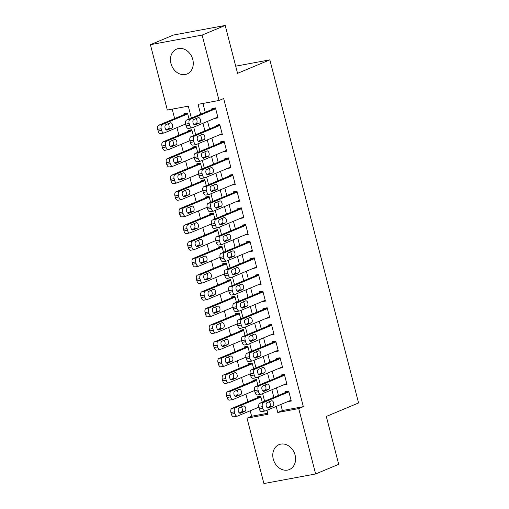 <?xml version="1.0" encoding="UTF-8"?>
<svg xmlns="http://www.w3.org/2000/svg" width="509" height="509" viewBox="0 0 509 509"><rect width="100%" height="100%" fill="white"/><g stroke="black" fill="none" stroke-linecap="round" stroke-linejoin="round"><path stroke-width="0.76" d="M192.777 59.508A13.488 11.007 67.3 0 1 187.07 73.97A13.488 11.007 67.3 0 1 170.973 63.549A13.488 11.007 67.3 0 1 176.674 49.08A13.488 11.007 67.3 0 1 192.777 59.508M295.08 455.084A13.488 11.007 67.3 0 1 289.373 469.546A13.488 11.007 67.3 0 1 273.276 459.124A13.488 11.007 67.3 0 1 278.977 444.662A13.488 11.007 67.3 0 1 295.08 455.084M191.371 118.075L188.292 106.158L167.321 110.039L150.416 44.671L173.474 35.038L225.188 25.45L237.569 73.334L269.853 59.852L358.584 402.963L326.307 416.445L338.689 464.329L315.637 473.962L263.916 483.55L247.011 418.175L267.976 414.288L266.945 410.286M250.205 410.782L251.624 416.247L247.011 418.175M172.201 109.136L174.638 118.572M176.979 127.632L178.945 135.222M181.287 144.289L183.253 151.879M185.594 160.939L187.56 168.536M189.902 177.596L191.868 185.193M194.209 194.253L196.175 201.85M198.516 210.911L200.482 218.507M202.824 227.568L204.79 235.158M207.131 244.218L209.097 251.815M211.439 260.875L213.405 268.472M215.746 277.532L217.712 285.129M220.053 294.189L222.019 301.786M224.361 310.846L226.327 318.437M228.668 327.503L230.634 335.094M232.976 344.154L234.942 351.751M237.283 360.811L239.249 368.408M241.59 377.468L243.556 385.065M245.898 394.125L247.864 401.722M214.518 118.444L218.037 117.897L215.453 107.902L211.96 108.551L212.177 109.384M218.825 135.101L222.344 134.554L219.761 124.559L216.268 125.208L216.484 126.041M223.133 151.758L226.658 151.211L224.068 141.216L220.575 141.865L220.791 142.698M227.44 168.409L230.965 167.862L228.376 157.873L224.883 158.515L225.099 159.349M231.748 185.066L235.273 184.519L232.683 174.523L229.19 175.172L229.406 176.006M236.055 201.723L239.58 201.176L236.99 191.18L233.497 191.829L233.714 192.663M240.363 218.38L243.887 217.833L241.298 207.837L237.805 208.486L238.021 209.32M244.67 235.037L248.195 234.49L245.605 224.494L242.112 225.143L242.329 225.977M248.977 251.694L252.502 251.141L249.913 241.151L246.42 241.8L246.636 242.628M253.285 268.345L256.81 267.798L254.22 257.808L250.727 258.451L250.943 259.285M257.592 285.002L261.117 284.455L258.527 274.459L255.034 275.108L255.251 275.942M261.9 301.659L265.424 301.112L262.835 291.116L259.342 291.765L259.558 292.599M266.207 318.316L269.732 317.769L267.142 307.773L263.649 308.422L263.866 309.256M270.514 334.973L274.039 334.426L271.45 324.43L267.957 325.079L268.173 325.913M274.822 351.624L278.347 351.076L275.757 341.087L272.264 341.73L272.48 342.563M279.129 368.281L282.654 367.733L280.065 357.738L276.572 358.387L276.788 359.22M283.437 384.938L286.961 384.39L284.372 374.395L280.879 375.044L281.095 375.877M262.269 402.199L260.729 396.237L257.236 396.88L257.446 397.714M257.961 385.542L256.421 379.58L252.928 380.229L253.138 381.056M253.654 368.885L252.114 362.923L248.621 363.572L248.831 364.406M249.346 352.228L247.807 346.266L244.314 346.915L244.524 347.749M245.039 335.571L243.499 329.609L240.006 330.258L240.216 331.092M240.732 318.92L239.192 312.952L235.699 313.601L235.909 314.435M236.424 302.263L234.884 296.302L231.391 296.944L231.601 297.778M232.117 285.606L230.577 279.645L227.078 280.294L227.294 281.127M227.809 268.949L226.27 262.988L222.77 263.637L222.987 264.47M223.502 252.292L221.962 246.331L218.463 246.98L218.679 247.813M219.194 235.642L217.655 229.674L214.155 230.322L214.372 231.156M214.887 218.985L213.347 213.023L209.848 213.665L210.064 214.499M210.58 202.327L209.04 196.366L205.541 197.015L205.757 197.842M206.272 185.67L204.733 179.709L201.233 180.358L201.449 181.191M201.965 169.013L200.425 163.052L196.926 163.701L197.142 164.534M197.657 152.356L196.118 146.395L192.618 147.044L192.835 147.877M193.35 135.706L191.81 129.738L188.311 130.387L188.527 131.22M251.624 416.247L267.715 413.27M189.043 119.049L187.503 113.087L184.003 113.73L184.22 114.563M280.809 404.496L282.374 410.547L303.339 406.666L223.648 98.53L219.042 100.458L198.071 104.345L200.622 114.207M202.951 103.442L205.235 112.285M207.577 121.346L209.543 128.936M211.884 138.003L213.85 145.593M216.191 154.653L218.157 162.25M220.499 171.31L222.465 178.907M224.806 187.967L226.772 195.564M229.114 204.624L231.08 212.221M233.427 221.281L235.387 228.872M237.735 237.932L239.694 245.529M242.042 254.589L244.002 262.186M246.35 271.246L248.309 278.843M250.657 287.903L252.617 295.5M254.964 304.56L256.924 312.151M259.272 321.211L261.232 328.808M263.579 337.868L265.539 345.465M267.887 354.525L269.846 362.122M272.194 371.182L274.154 378.779M276.502 387.839L278.461 395.429M287.744 401.595L291.269 401.047L288.686 391.052L285.186 391.701L285.403 392.534M269.853 59.852L235.718 66.176M225.188 25.45L202.13 35.083L219.042 100.458M150.416 44.671L202.13 35.083M303.339 406.666L298.726 408.587L315.637 473.962M276.196 406.417L277.761 412.475L298.726 408.587M202.97 123.267L204.93 130.864M207.278 139.924L209.237 147.521M211.585 156.581L213.545 164.178M215.892 173.238L217.852 180.835M220.2 189.895L222.159 197.486M224.507 206.552L226.467 214.143M228.815 223.203L230.774 230.8M233.122 239.86L235.082 247.457M237.429 256.517L239.395 264.114M241.737 273.174L243.703 280.771M246.044 289.831L248.01 297.421M250.352 306.482L252.318 314.078M254.659 323.139L256.625 330.735M258.966 339.796L260.932 347.392M263.274 356.453L265.24 364.05M267.581 373.11L269.547 380.7M271.889 389.767L273.855 397.357M264.597 401.226L262.638 393.629M260.29 384.569L258.33 376.972M255.982 367.912L254.016 360.315M251.675 351.255L249.709 343.664M247.368 334.604L245.402 327.007M243.06 317.947L241.094 310.35M238.753 301.29L236.787 293.693M234.445 284.633L232.479 277.036M230.138 267.976L228.172 260.385M225.831 251.319L223.865 243.728M221.523 234.668L219.557 227.071M217.216 218.011L215.25 210.414M212.908 201.354L210.942 193.757M208.601 184.697L206.635 177.1M204.294 168.04L202.327 160.45M199.986 151.389L198.02 143.792M195.679 134.732L193.713 127.135M282.374 410.547L277.761 412.475M291.078 400.316L287.77 401.696M286.771 383.659L283.462 385.039M282.463 367.002L279.155 368.382M278.156 350.345L274.847 351.725M273.848 333.688L270.54 335.068M269.541 317.037L266.232 318.418M265.234 300.38L261.925 301.761M260.926 283.723L257.618 285.104M256.619 267.066L253.31 268.447M252.311 250.409L249.003 251.79M248.004 233.752L244.695 235.133M243.696 217.101L240.388 218.482M239.389 200.444L236.081 201.825M235.082 183.787L231.773 185.168M230.774 167.13L227.466 168.511M226.467 150.473L223.158 151.854M222.159 133.822L218.851 135.203M217.852 117.165L214.543 118.546M291.053 400.214L265.507 410.884A3.461 1.966 79.5 0 1 265.272 410.954A3.461 1.966 79.5 0 1 262.803 408.326L262.37 406.659A3.461 1.966 79.5 0 1 263.35 402.555L288.896 391.885M288.711 391.154L259.857 403.204L263.35 402.555M268.44 408.002A2.768 1.578 -100.5 0 1 268.256 408.053A2.768 1.578 -100.5 0 1 266.232 405.788A2.768 1.578 -100.5 0 1 267.06 402.67L271.488 400.818A2.768 1.578 -100.5 0 1 271.672 400.768A2.768 1.578 -100.5 0 1 273.689 403.033A2.768 1.578 -100.5 0 1 272.862 406.15L268.058 408.072M269.197 401.779A2.768 1.578 -100.5 0 1 270.304 404.547A2.768 1.578 -100.5 0 1 269.369 406.799L267.231 407.69M262.014 411.533A3.461 1.966 -100.5 0 1 261.779 411.603A3.461 1.966 -100.5 0 1 259.304 408.975L258.877 407.308A3.461 1.966 -100.5 0 1 259.857 403.204M260.754 396.333L231.9 408.39A3.461 1.966 -100.5 0 0 230.921 412.487L231.353 414.154A3.461 1.966 -100.5 0 0 233.828 416.782A3.461 1.966 -100.5 0 0 234.057 416.712M258.839 407.175L237.55 416.069A3.461 1.966 79.5 0 1 237.321 416.139A3.461 1.966 79.5 0 1 234.846 413.505L234.414 411.838A3.461 1.966 79.5 0 1 235.4 407.741L260.945 397.065M239.275 412.875L241.419 411.978A2.768 1.578 79.5 0 0 242.354 409.732A2.768 1.578 79.5 0 0 241.241 406.958M240.483 413.181L244.912 411.329A2.768 1.578 79.5 0 0 245.739 408.212A2.768 1.578 79.5 0 0 243.716 405.947A2.768 1.578 79.5 0 0 243.531 406.004L239.103 407.849A2.768 1.578 79.5 0 0 238.282 410.967A2.768 1.578 79.5 0 0 240.299 413.238A2.768 1.578 79.5 0 0 240.483 413.181L240.108 413.251M286.745 383.557L261.2 394.227A3.461 1.966 79.5 0 1 260.964 394.297A3.461 1.966 79.5 0 1 258.496 391.669L258.063 390.002A3.461 1.966 79.5 0 1 259.043 385.898L284.588 375.228M284.404 374.497L255.55 386.547L259.043 385.898M264.133 391.345A2.768 1.578 -100.5 0 1 263.948 391.396A2.768 1.578 -100.5 0 1 261.925 389.13A2.768 1.578 -100.5 0 1 262.752 386.013L267.18 384.161A2.768 1.578 -100.5 0 1 267.365 384.11A2.768 1.578 -100.5 0 1 269.382 386.376A2.768 1.578 -100.5 0 1 268.555 389.493L263.751 391.415M264.89 385.122A2.768 1.578 -100.5 0 1 265.997 387.89A2.768 1.578 -100.5 0 1 265.062 390.142L262.924 391.033M257.707 394.876A3.461 1.966 -100.5 0 1 257.471 394.946A3.461 1.966 -100.5 0 1 254.996 392.318L254.57 390.651A3.461 1.966 -100.5 0 1 255.55 386.547M282.438 366.9L256.892 377.576A3.461 1.966 79.5 0 1 256.657 377.64A3.461 1.966 79.5 0 1 254.188 375.012L253.756 373.345A3.461 1.966 79.5 0 1 254.735 369.248L280.281 358.571M280.096 357.84L251.242 369.89L254.735 369.248M259.825 374.688A2.768 1.578 -100.5 0 1 259.641 374.745A2.768 1.578 -100.5 0 1 257.618 372.473A2.768 1.578 -100.5 0 1 258.445 369.356L262.873 367.511A2.768 1.578 -100.5 0 1 263.058 367.453A2.768 1.578 -100.5 0 1 265.074 369.719A2.768 1.578 -100.5 0 1 264.247 372.836L259.444 374.758M260.583 368.465A2.768 1.578 -100.5 0 1 261.69 371.239A2.768 1.578 -100.5 0 1 260.754 373.485L258.617 374.382M253.399 378.219A3.461 1.966 -100.5 0 1 253.164 378.289A3.461 1.966 -100.5 0 1 250.689 375.661L250.263 373.994A3.461 1.966 -100.5 0 1 251.242 369.89M278.13 350.243L252.585 360.919A3.461 1.966 79.5 0 1 252.349 360.989A3.461 1.966 79.5 0 1 249.874 358.355L249.448 356.694A3.461 1.966 79.5 0 1 250.428 352.591L275.973 341.921M275.789 341.183L246.935 353.24L250.428 352.591M255.518 358.031A2.768 1.578 -100.5 0 1 255.333 358.088A2.768 1.578 -100.5 0 1 253.31 355.816A2.768 1.578 -100.5 0 1 254.137 352.699L258.566 350.854A2.768 1.578 -100.5 0 1 258.75 350.796A2.768 1.578 -100.5 0 1 260.767 353.068A2.768 1.578 -100.5 0 1 259.94 356.185L255.136 358.101M256.275 351.808A2.768 1.578 -100.5 0 1 257.382 354.582A2.768 1.578 -100.5 0 1 256.447 356.828L254.309 357.725M249.092 361.568A3.461 1.966 -100.5 0 1 248.856 361.632A3.461 1.966 -100.5 0 1 246.381 359.004L245.955 357.337A3.461 1.966 -100.5 0 1 246.935 353.24M273.823 333.592L248.277 344.262A3.461 1.966 79.5 0 1 248.042 344.332A3.461 1.966 79.5 0 1 245.567 341.698L245.141 340.037A3.461 1.966 79.5 0 1 246.121 335.934L271.666 325.264M271.482 324.532L242.628 336.583L246.121 335.934M251.211 341.374A2.768 1.578 -100.5 0 1 251.026 341.431A2.768 1.578 -100.5 0 1 249.003 339.166A2.768 1.578 -100.5 0 1 249.83 336.048L254.258 334.197A2.768 1.578 -100.5 0 1 254.443 334.139A2.768 1.578 -100.5 0 1 256.46 336.411A2.768 1.578 -100.5 0 1 255.633 339.528L250.829 341.444M251.968 335.151A2.768 1.578 -100.5 0 1 253.075 337.925A2.768 1.578 -100.5 0 1 252.14 340.171L250.002 341.068M244.784 344.911A3.461 1.966 -100.5 0 1 244.549 344.981A3.461 1.966 -100.5 0 1 242.074 342.347L241.648 340.686A3.461 1.966 -100.5 0 1 242.628 336.583M256.447 379.676L227.593 391.733A3.461 1.966 -100.5 0 0 226.613 395.83L227.046 397.497A3.461 1.966 -100.5 0 0 229.521 400.125A3.461 1.966 -100.5 0 0 229.75 400.061M254.532 390.518L233.243 399.412A3.461 1.966 79.5 0 1 233.014 399.482A3.461 1.966 79.5 0 1 230.539 396.848L230.106 395.188A3.461 1.966 79.5 0 1 231.092 391.084L256.638 380.414M234.967 396.218L237.111 395.321A2.768 1.578 79.5 0 0 238.047 393.075A2.768 1.578 79.5 0 0 236.933 390.301M236.176 396.524L240.604 394.679A2.768 1.578 79.5 0 0 241.431 391.561A2.768 1.578 79.5 0 0 239.408 389.29A2.768 1.578 79.5 0 0 239.224 389.347L234.795 391.198A2.768 1.578 79.5 0 0 233.975 394.316A2.768 1.578 79.5 0 0 235.991 396.581A2.768 1.578 79.5 0 0 236.176 396.524L235.801 396.594M252.14 363.025L223.286 375.076A3.461 1.966 -100.5 0 0 222.306 379.18L222.738 380.84A3.461 1.966 -100.5 0 0 225.213 383.474A3.461 1.966 -100.5 0 0 225.442 383.404M250.224 373.861L228.935 382.755A3.461 1.966 79.5 0 1 228.706 382.825A3.461 1.966 79.5 0 1 226.231 380.198L225.799 378.531A3.461 1.966 79.5 0 1 226.785 374.427L252.33 363.757M230.66 379.561L232.804 378.671A2.768 1.578 79.5 0 0 233.739 376.418A2.768 1.578 79.5 0 0 232.626 373.644M231.869 379.867L236.297 378.022A2.768 1.578 79.5 0 0 237.124 374.904A2.768 1.578 79.5 0 0 235.101 372.633A2.768 1.578 79.5 0 0 234.916 372.69L230.488 374.541A2.768 1.578 79.5 0 0 229.667 377.659A2.768 1.578 79.5 0 0 231.684 379.924A2.768 1.578 79.5 0 0 231.869 379.867L231.493 379.937M247.832 346.368L218.978 358.419A3.461 1.966 -100.5 0 0 217.998 362.523L218.431 364.189A3.461 1.966 -100.5 0 0 220.906 366.817A3.461 1.966 -100.5 0 0 221.135 366.747M245.917 357.203L224.628 366.098A3.461 1.966 79.5 0 1 224.399 366.168A3.461 1.966 79.5 0 1 221.924 363.541L221.491 361.874A3.461 1.966 79.5 0 1 222.478 357.77L248.023 347.1M226.352 362.904L228.496 362.014A2.768 1.578 79.5 0 0 229.432 359.761A2.768 1.578 79.5 0 0 228.318 356.994M227.561 363.216L231.989 361.365A2.768 1.578 79.5 0 0 232.81 358.247A2.768 1.578 79.5 0 0 230.793 355.982A2.768 1.578 79.5 0 0 230.609 356.033L226.181 357.884A2.768 1.578 79.5 0 0 225.36 361.002A2.768 1.578 79.5 0 0 227.377 363.267A2.768 1.578 79.5 0 0 227.561 363.216L227.186 363.286M243.525 329.711L214.671 341.762A3.461 1.966 -100.5 0 0 213.691 345.865L214.124 347.532A3.461 1.966 -100.5 0 0 216.599 350.16A3.461 1.966 -100.5 0 0 216.828 350.09M241.61 340.546L220.321 349.441A3.461 1.966 79.5 0 1 220.092 349.511A3.461 1.966 79.5 0 1 217.617 346.884L217.184 345.217A3.461 1.966 79.5 0 1 218.17 341.113L243.716 330.443M222.045 346.247L224.183 345.356A2.768 1.578 79.5 0 0 225.124 343.104A2.768 1.578 79.5 0 0 224.011 340.336M223.254 346.559L227.682 344.708A2.768 1.578 79.5 0 0 228.503 341.59A2.768 1.578 79.5 0 0 226.486 339.325A2.768 1.578 79.5 0 0 226.301 339.376L221.873 341.227A2.768 1.578 79.5 0 0 221.052 344.345A2.768 1.578 79.5 0 0 223.069 346.61A2.768 1.578 79.5 0 0 223.254 346.559L222.878 346.629M269.516 316.935L243.97 327.605A3.461 1.966 79.5 0 1 243.735 327.675A3.461 1.966 79.5 0 1 241.26 325.047L240.833 323.38A3.461 1.966 79.5 0 1 241.813 319.277L267.359 308.607M267.168 307.875L238.32 319.926L241.813 319.277M246.903 324.723A2.768 1.578 -100.5 0 1 246.719 324.774A2.768 1.578 -100.5 0 1 244.695 322.509A2.768 1.578 -100.5 0 1 245.523 319.391L249.951 317.54A2.768 1.578 -100.5 0 1 250.135 317.482A2.768 1.578 -100.5 0 1 252.152 319.754A2.768 1.578 -100.5 0 1 251.325 322.871L246.521 324.793M247.66 318.494A2.768 1.578 -100.5 0 1 248.767 321.268A2.768 1.578 -100.5 0 1 247.832 323.52L245.694 324.411M240.477 328.254A3.461 1.966 -100.5 0 1 240.242 328.324A3.461 1.966 -100.5 0 1 237.767 325.69L237.34 324.029A3.461 1.966 -100.5 0 1 238.32 319.926M239.217 313.054L210.363 325.105A3.461 1.966 -100.5 0 0 209.384 329.208L209.816 330.875A3.461 1.966 -100.5 0 0 212.291 333.503A3.461 1.966 -100.5 0 0 212.52 333.433M237.302 323.896L216.013 332.791A3.461 1.966 79.5 0 1 215.784 332.854A3.461 1.966 79.5 0 1 213.309 330.226L212.877 328.559A3.461 1.966 79.5 0 1 213.863 324.462L239.408 313.786M217.737 329.597L219.875 328.699A2.768 1.578 79.5 0 0 220.817 326.454A2.768 1.578 79.5 0 0 219.703 323.679M218.946 329.902L223.375 328.05A2.768 1.578 79.5 0 0 224.195 324.933A2.768 1.578 79.5 0 0 222.178 322.668A2.768 1.578 79.5 0 0 221.994 322.725L217.566 324.57A2.768 1.578 79.5 0 0 216.745 327.688A2.768 1.578 79.5 0 0 218.762 329.959A2.768 1.578 79.5 0 0 218.946 329.902L218.571 329.972M265.208 300.278L239.663 310.948A3.461 1.966 79.5 0 1 239.427 311.018A3.461 1.966 79.5 0 1 236.952 308.39L236.526 306.723A3.461 1.966 79.5 0 1 237.506 302.62L263.051 291.95M262.86 291.218L234.013 303.269L237.506 302.62M242.596 308.066A2.768 1.578 -100.5 0 1 242.411 308.117A2.768 1.578 -100.5 0 1 240.388 305.852A2.768 1.578 -100.5 0 1 241.215 302.734L245.643 300.883A2.768 1.578 -100.5 0 1 245.828 300.832A2.768 1.578 -100.5 0 1 247.845 303.097A2.768 1.578 -100.5 0 1 247.018 306.214L242.214 308.136M243.353 301.843A2.768 1.578 -100.5 0 1 244.46 304.611A2.768 1.578 -100.5 0 1 243.525 306.863L241.387 307.754M236.17 311.597A3.461 1.966 -100.5 0 1 235.934 311.667A3.461 1.966 -100.5 0 1 233.459 309.039L233.033 307.372A3.461 1.966 -100.5 0 1 234.013 303.269M234.91 296.397L206.056 308.454A3.461 1.966 -100.5 0 0 205.076 312.551L205.509 314.218A3.461 1.966 -100.5 0 0 207.984 316.846A3.461 1.966 -100.5 0 0 208.213 316.783M232.995 307.239L211.706 316.134A3.461 1.966 79.5 0 1 211.477 316.204A3.461 1.966 79.5 0 1 209.002 313.569L208.569 311.909A3.461 1.966 79.5 0 1 209.555 307.805L235.101 297.135M213.43 312.94L215.568 312.042A2.768 1.578 79.5 0 0 216.51 309.796A2.768 1.578 79.5 0 0 215.396 307.022M214.639 313.245L219.067 311.4A2.768 1.578 79.5 0 0 219.888 308.282A2.768 1.578 79.5 0 0 217.871 306.011A2.768 1.578 79.5 0 0 217.687 306.068L213.258 307.913A2.768 1.578 79.5 0 0 212.438 311.031A2.768 1.578 79.5 0 0 214.454 313.302A2.768 1.578 79.5 0 0 214.639 313.245L214.264 313.315M260.901 283.621L235.355 294.291A3.461 1.966 79.5 0 1 235.12 294.361A3.461 1.966 79.5 0 1 232.645 291.733L232.219 290.066A3.461 1.966 79.5 0 1 233.198 285.969L258.744 275.293M258.553 274.561L229.705 286.612L233.198 285.969M238.288 291.409A2.768 1.578 -100.5 0 1 238.104 291.466A2.768 1.578 -100.5 0 1 236.081 289.195A2.768 1.578 -100.5 0 1 236.908 286.077L241.336 284.232A2.768 1.578 -100.5 0 1 241.52 284.175A2.768 1.578 -100.5 0 1 243.537 286.44A2.768 1.578 -100.5 0 1 242.71 289.557L237.907 291.479M239.045 285.186A2.768 1.578 -100.5 0 1 240.153 287.96A2.768 1.578 -100.5 0 1 239.217 290.206L237.079 291.097M231.862 294.94A3.461 1.966 -100.5 0 1 231.627 295.01A3.461 1.966 -100.5 0 1 229.152 292.382L228.726 290.715A3.461 1.966 -100.5 0 1 229.705 286.612M230.602 279.746L201.749 291.797A3.461 1.966 -100.5 0 0 200.769 295.901L201.201 297.561A3.461 1.966 -100.5 0 0 203.67 300.195A3.461 1.966 -100.5 0 0 203.905 300.125M228.687 290.582L207.398 299.477A3.461 1.966 79.5 0 1 207.169 299.546A3.461 1.966 79.5 0 1 204.694 296.912L204.262 295.252A3.461 1.966 79.5 0 1 205.248 291.148L230.793 280.478M209.123 296.283L211.26 295.392A2.768 1.578 79.5 0 0 212.202 293.139A2.768 1.578 79.5 0 0 211.089 290.365M210.332 296.588L214.76 294.743A2.768 1.578 79.5 0 0 215.581 291.625A2.768 1.578 79.5 0 0 213.564 289.354A2.768 1.578 79.5 0 0 213.379 289.411L208.951 291.263A2.768 1.578 79.5 0 0 208.13 294.38A2.768 1.578 79.5 0 0 210.147 296.645A2.768 1.578 79.5 0 0 210.332 296.588L209.956 296.658M256.593 266.964L231.048 277.64A3.461 1.966 79.5 0 1 230.812 277.71A3.461 1.966 79.5 0 1 228.337 275.076L227.911 273.409A3.461 1.966 79.5 0 1 228.891 269.312L254.436 258.636M254.246 257.904L225.398 269.961L228.891 269.312M233.981 274.752A2.768 1.578 -100.5 0 1 233.796 274.809A2.768 1.578 -100.5 0 1 231.773 272.538A2.768 1.578 -100.5 0 1 232.6 269.42L237.029 267.575A2.768 1.578 -100.5 0 1 237.213 267.518A2.768 1.578 -100.5 0 1 239.23 269.783A2.768 1.578 -100.5 0 1 238.403 272.9L233.599 274.822M234.738 268.529A2.768 1.578 -100.5 0 1 235.845 271.303A2.768 1.578 -100.5 0 1 234.91 273.549L232.772 274.446M227.555 278.283A3.461 1.966 -100.5 0 1 227.319 278.353A3.461 1.966 -100.5 0 1 224.844 275.725L224.418 274.058A3.461 1.966 -100.5 0 1 225.398 269.961M226.295 263.089L197.441 275.14A3.461 1.966 -100.5 0 0 196.461 279.244L196.894 280.904A3.461 1.966 -100.5 0 0 199.363 283.538A3.461 1.966 -100.5 0 0 199.598 283.468M224.38 273.925L203.091 282.819A3.461 1.966 79.5 0 1 202.862 282.889A3.461 1.966 79.5 0 1 200.387 280.262L199.954 278.595A3.461 1.966 79.5 0 1 200.94 274.491L226.486 263.821M204.815 279.626L206.953 278.735A2.768 1.578 79.5 0 0 207.895 276.482A2.768 1.578 79.5 0 0 206.781 273.708M206.024 279.937L210.452 278.086A2.768 1.578 79.5 0 0 211.273 274.968A2.768 1.578 79.5 0 0 209.256 272.697A2.768 1.578 79.5 0 0 209.072 272.754L204.643 274.606A2.768 1.578 79.5 0 0 203.816 277.723A2.768 1.578 79.5 0 0 205.84 279.988A2.768 1.578 79.5 0 0 206.024 279.937L205.649 280.007M221.988 246.432L193.134 258.483A3.461 1.966 -100.5 0 0 192.154 262.587L192.587 264.254A3.461 1.966 -100.5 0 0 195.055 266.881A3.461 1.966 -100.5 0 0 195.291 266.811M220.073 257.268L198.784 266.162A3.461 1.966 79.5 0 1 198.555 266.232A3.461 1.966 79.5 0 1 196.08 263.605L195.647 261.938A3.461 1.966 79.5 0 1 196.633 257.834L222.178 247.164M200.508 262.968L202.646 262.078A2.768 1.578 79.5 0 0 203.587 259.825A2.768 1.578 79.5 0 0 202.474 257.058M201.717 263.28L206.145 261.429A2.768 1.578 79.5 0 0 206.966 258.311A2.768 1.578 79.5 0 0 204.949 256.046A2.768 1.578 79.5 0 0 204.764 256.097L200.336 257.948A2.768 1.578 79.5 0 0 199.509 261.066A2.768 1.578 79.5 0 0 201.532 263.331A2.768 1.578 79.5 0 0 201.717 263.28L201.341 263.35M217.68 229.775L188.826 241.826A3.461 1.966 -100.5 0 0 187.846 245.93L188.273 247.597A3.461 1.966 -100.5 0 0 190.748 250.224A3.461 1.966 -100.5 0 0 190.983 250.154M215.765 240.617L194.476 249.505A3.461 1.966 79.5 0 1 194.247 249.575A3.461 1.966 79.5 0 1 191.772 246.948L191.339 245.281A3.461 1.966 79.5 0 1 192.319 241.183L217.871 230.507M196.2 246.311L198.338 245.421A2.768 1.578 79.5 0 0 199.28 243.175A2.768 1.578 79.5 0 0 198.166 240.401M197.409 246.623L201.838 244.772A2.768 1.578 79.5 0 0 202.658 241.654A2.768 1.578 79.5 0 0 200.641 239.389A2.768 1.578 79.5 0 0 200.457 239.446L196.029 241.291A2.768 1.578 79.5 0 0 195.202 244.409A2.768 1.578 79.5 0 0 197.225 246.68A2.768 1.578 79.5 0 0 197.409 246.623L197.034 246.693M213.373 213.118L184.519 225.175A3.461 1.966 -100.5 0 0 183.539 229.273L183.965 230.94A3.461 1.966 -100.5 0 0 186.44 233.567A3.461 1.966 -100.5 0 0 186.676 233.497M211.458 223.96L190.169 232.855A3.461 1.966 79.5 0 1 189.94 232.925A3.461 1.966 79.5 0 1 187.465 230.291L187.032 228.624A3.461 1.966 79.5 0 1 188.012 224.526L213.564 213.85M191.893 229.661L194.031 228.764A2.768 1.578 79.5 0 0 194.972 226.518A2.768 1.578 79.5 0 0 193.859 223.744M193.102 229.966L197.53 228.115A2.768 1.578 79.5 0 0 198.351 224.997A2.768 1.578 79.5 0 0 196.334 222.732A2.768 1.578 79.5 0 0 196.15 222.789L191.721 224.634A2.768 1.578 79.5 0 0 190.894 227.752A2.768 1.578 79.5 0 0 192.917 230.023A2.768 1.578 79.5 0 0 193.102 229.966L192.726 230.036M209.065 196.461L180.211 208.518A3.461 1.966 -100.5 0 0 179.232 212.616L179.658 214.283A3.461 1.966 -100.5 0 0 182.133 216.917A3.461 1.966 -100.5 0 0 182.368 216.847M207.15 207.303L185.861 216.198A3.461 1.966 79.5 0 1 185.632 216.268A3.461 1.966 79.5 0 1 183.157 213.634L182.725 211.973A3.461 1.966 79.5 0 1 183.704 207.869L209.25 197.199M187.586 213.004L189.723 212.107A2.768 1.578 79.5 0 0 190.665 209.861A2.768 1.578 79.5 0 0 189.552 207.087M188.794 213.309L193.223 211.464A2.768 1.578 79.5 0 0 194.044 208.346A2.768 1.578 79.5 0 0 192.027 206.075A2.768 1.578 79.5 0 0 191.842 206.132L187.414 207.984A2.768 1.578 79.5 0 0 186.587 211.101A2.768 1.578 79.5 0 0 188.61 213.366A2.768 1.578 79.5 0 0 188.794 213.309L188.419 213.379M204.758 179.811L175.904 191.861A3.461 1.966 -100.5 0 0 174.924 195.965L175.351 197.626A3.461 1.966 -100.5 0 0 177.826 200.26A3.461 1.966 -100.5 0 0 178.061 200.19M202.843 190.646L181.554 199.541A3.461 1.966 79.5 0 1 181.325 199.611A3.461 1.966 79.5 0 1 178.85 196.983L178.417 195.316A3.461 1.966 79.5 0 1 179.397 191.212L204.942 180.542M183.278 196.347L185.416 195.456A2.768 1.578 79.5 0 0 186.358 193.204A2.768 1.578 79.5 0 0 185.244 190.43M184.487 196.652L188.915 194.807A2.768 1.578 79.5 0 0 189.736 191.689A2.768 1.578 79.5 0 0 187.719 189.418A2.768 1.578 79.5 0 0 187.535 189.475L183.106 191.327A2.768 1.578 79.5 0 0 182.279 194.444A2.768 1.578 79.5 0 0 184.303 196.709A2.768 1.578 79.5 0 0 184.487 196.652L184.112 196.722M200.451 163.154L171.597 175.204A3.461 1.966 -100.5 0 0 170.617 179.308L171.043 180.975A3.461 1.966 -100.5 0 0 173.518 183.603A3.461 1.966 -100.5 0 0 173.754 183.533M198.535 173.989L177.247 182.884A3.461 1.966 79.5 0 1 177.017 182.954A3.461 1.966 79.5 0 1 174.542 180.326L174.11 178.659A3.461 1.966 79.5 0 1 175.09 174.555L200.635 163.885M178.971 179.69L181.109 178.799A2.768 1.578 79.5 0 0 182.05 176.547A2.768 1.578 79.5 0 0 180.937 173.779M180.18 180.001L184.608 178.15A2.768 1.578 79.5 0 0 185.429 175.032A2.768 1.578 79.5 0 0 183.412 172.767A2.768 1.578 79.5 0 0 183.227 172.818L178.799 174.67A2.768 1.578 79.5 0 0 177.972 177.787A2.768 1.578 79.5 0 0 179.995 180.052A2.768 1.578 79.5 0 0 180.18 180.001L179.804 180.071M196.143 146.497L167.289 158.547A3.461 1.966 -100.5 0 0 166.309 162.651L166.736 164.318A3.461 1.966 -100.5 0 0 169.211 166.946A3.461 1.966 -100.5 0 0 169.446 166.876M194.228 157.332L172.939 166.227A3.461 1.966 79.5 0 1 172.71 166.297A3.461 1.966 79.5 0 1 170.235 163.669L169.802 162.002A3.461 1.966 79.5 0 1 170.782 157.898L196.328 147.228M174.663 163.033L176.801 162.142A2.768 1.578 79.5 0 0 177.743 159.89A2.768 1.578 79.5 0 0 176.629 157.122M175.872 163.344L180.301 161.493A2.768 1.578 79.5 0 0 181.121 158.375A2.768 1.578 79.5 0 0 179.104 156.11A2.768 1.578 79.5 0 0 178.92 156.161L174.492 158.013A2.768 1.578 79.5 0 0 173.664 161.13A2.768 1.578 79.5 0 0 175.688 163.395A2.768 1.578 79.5 0 0 175.872 163.344L175.49 163.414M191.836 129.84L162.982 141.89A3.461 1.966 -100.5 0 0 162.002 145.994L162.428 147.661A3.461 1.966 -100.5 0 0 164.903 150.289A3.461 1.966 -100.5 0 0 165.139 150.219M189.921 140.681L168.632 149.576A3.461 1.966 79.5 0 1 168.403 149.64A3.461 1.966 79.5 0 1 165.928 147.012L165.495 145.345A3.461 1.966 79.5 0 1 166.475 141.248L192.02 130.571M170.356 146.382L172.494 145.485A2.768 1.578 79.5 0 0 173.435 143.239A2.768 1.578 79.5 0 0 172.322 140.465M171.565 146.687L175.993 144.836A2.768 1.578 79.5 0 0 176.814 141.718A2.768 1.578 79.5 0 0 174.797 139.453A2.768 1.578 79.5 0 0 174.612 139.511L170.184 141.356A2.768 1.578 79.5 0 0 169.357 144.473A2.768 1.578 79.5 0 0 171.38 146.745A2.768 1.578 79.5 0 0 171.565 146.687L171.183 146.757M252.286 250.313L226.74 260.983A3.461 1.966 79.5 0 1 226.505 261.053A3.461 1.966 79.5 0 1 224.03 258.419L223.604 256.759A3.461 1.966 79.5 0 1 224.584 252.655L250.129 241.985M249.938 241.247L221.091 253.304L224.584 252.655M229.674 258.095A2.768 1.578 -100.5 0 1 229.489 258.152A2.768 1.578 -100.5 0 1 227.466 255.887A2.768 1.578 -100.5 0 1 228.293 252.769L232.721 250.918A2.768 1.578 -100.5 0 1 232.906 250.861A2.768 1.578 -100.5 0 1 234.923 253.132A2.768 1.578 -100.5 0 1 234.095 256.25L229.292 258.165M230.431 251.872A2.768 1.578 -100.5 0 1 231.538 254.646A2.768 1.578 -100.5 0 1 230.602 256.892L228.465 257.789M223.247 261.632A3.461 1.966 -100.5 0 1 223.012 261.702A3.461 1.966 -100.5 0 1 220.537 259.068L220.111 257.401A3.461 1.966 -100.5 0 1 221.091 253.304M247.978 233.656L222.433 244.326A3.461 1.966 79.5 0 1 222.198 244.396A3.461 1.966 79.5 0 1 219.723 241.769L219.296 240.102A3.461 1.966 79.5 0 1 220.276 235.998L245.822 225.328M245.631 224.596L216.783 236.647L220.276 235.998M225.366 241.438A2.768 1.578 -100.5 0 1 225.182 241.495A2.768 1.578 -100.5 0 1 223.158 239.23A2.768 1.578 -100.5 0 1 223.985 236.112L228.414 234.261A2.768 1.578 -100.5 0 1 228.598 234.204A2.768 1.578 -100.5 0 1 230.615 236.475A2.768 1.578 -100.5 0 1 229.788 239.593L224.984 241.508M226.123 235.215A2.768 1.578 -100.5 0 1 227.23 237.989A2.768 1.578 -100.5 0 1 226.295 240.242L224.157 241.132M218.934 244.975A3.461 1.966 -100.5 0 1 218.705 245.045A3.461 1.966 -100.5 0 1 216.23 242.411L215.797 240.751A3.461 1.966 -100.5 0 1 216.783 236.647M243.671 216.999L218.126 227.669A3.461 1.966 79.5 0 1 217.89 227.739A3.461 1.966 79.5 0 1 215.415 225.112L214.989 223.445A3.461 1.966 79.5 0 1 215.969 219.341L241.514 208.671M241.323 207.939L212.476 219.99L215.969 219.341M221.059 224.787A2.768 1.578 -100.5 0 1 220.868 224.838A2.768 1.578 -100.5 0 1 218.851 222.573A2.768 1.578 -100.5 0 1 219.678 219.455L224.106 217.604A2.768 1.578 -100.5 0 1 224.291 217.553A2.768 1.578 -100.5 0 1 226.308 219.818A2.768 1.578 -100.5 0 1 225.481 222.936L220.677 224.857M221.816 218.565A2.768 1.578 -100.5 0 1 222.923 221.332A2.768 1.578 -100.5 0 1 221.988 223.585L219.85 224.475M214.626 228.318A3.461 1.966 -100.5 0 1 214.397 228.388A3.461 1.966 -100.5 0 1 211.922 225.761L211.489 224.094A3.461 1.966 -100.5 0 1 212.476 219.99M239.364 200.342L213.818 211.012A3.461 1.966 79.5 0 1 213.583 211.082A3.461 1.966 79.5 0 1 211.108 208.455L210.681 206.788A3.461 1.966 79.5 0 1 211.661 202.684L237.207 192.014M237.016 191.282L208.168 203.333L211.661 202.684M216.751 208.13A2.768 1.578 -100.5 0 1 216.56 208.181A2.768 1.578 -100.5 0 1 214.543 205.916A2.768 1.578 -100.5 0 1 215.371 202.798L219.799 200.947A2.768 1.578 -100.5 0 1 219.983 200.896A2.768 1.578 -100.5 0 1 222 203.161A2.768 1.578 -100.5 0 1 221.173 206.279L216.37 208.2M217.508 201.908A2.768 1.578 -100.5 0 1 218.615 204.675A2.768 1.578 -100.5 0 1 217.68 206.928L215.542 207.818M210.319 211.661A3.461 1.966 -100.5 0 1 210.09 211.731A3.461 1.966 -100.5 0 1 207.615 209.104L207.182 207.437A3.461 1.966 -100.5 0 1 208.168 203.333M235.056 183.685L209.511 194.362A3.461 1.966 79.5 0 1 209.275 194.425A3.461 1.966 79.5 0 1 206.8 191.798L206.374 190.131A3.461 1.966 79.5 0 1 207.354 186.033L232.899 175.357M232.708 174.625L203.861 186.676L207.354 186.033M212.444 191.473A2.768 1.578 -100.5 0 1 212.253 191.53A2.768 1.578 -100.5 0 1 210.236 189.259A2.768 1.578 -100.5 0 1 211.063 186.141L215.492 184.296A2.768 1.578 -100.5 0 1 215.676 184.239A2.768 1.578 -100.5 0 1 217.693 186.504A2.768 1.578 -100.5 0 1 216.866 189.622L212.062 191.543M213.201 185.251A2.768 1.578 -100.5 0 1 214.308 188.025A2.768 1.578 -100.5 0 1 213.373 190.271L211.235 191.168M206.011 195.004A3.461 1.966 -100.5 0 1 205.782 195.074A3.461 1.966 -100.5 0 1 203.307 192.447L202.875 190.78A3.461 1.966 -100.5 0 1 203.861 186.676M230.749 167.028L205.203 177.705A3.461 1.966 79.5 0 1 204.968 177.775A3.461 1.966 79.5 0 1 202.493 175.141L202.067 173.48A3.461 1.966 79.5 0 1 203.046 169.376L228.592 158.706M228.401 157.968L199.553 170.025L203.046 169.376M208.136 174.816A2.768 1.578 -100.5 0 1 207.946 174.873A2.768 1.578 -100.5 0 1 205.929 172.602A2.768 1.578 -100.5 0 1 206.756 169.484L211.184 167.639A2.768 1.578 -100.5 0 1 211.369 167.582A2.768 1.578 -100.5 0 1 213.386 169.853A2.768 1.578 -100.5 0 1 212.558 172.971L207.755 174.886M208.894 168.594A2.768 1.578 -100.5 0 1 210.001 171.368A2.768 1.578 -100.5 0 1 209.065 173.614L206.928 174.511M201.704 178.354A3.461 1.966 -100.5 0 1 201.475 178.417A3.461 1.966 -100.5 0 1 199 175.79L198.567 174.123A3.461 1.966 -100.5 0 1 199.553 170.025M226.441 150.378L200.896 161.048A3.461 1.966 79.5 0 1 200.661 161.118A3.461 1.966 79.5 0 1 198.186 158.484L197.759 156.823A3.461 1.966 79.5 0 1 198.739 152.719L224.284 142.049M224.094 141.317L195.246 153.368L198.739 152.719M203.829 158.159A2.768 1.578 -100.5 0 1 203.638 158.216A2.768 1.578 -100.5 0 1 201.621 155.951A2.768 1.578 -100.5 0 1 202.448 152.834L206.877 150.982A2.768 1.578 -100.5 0 1 207.061 150.925A2.768 1.578 -100.5 0 1 209.078 153.196A2.768 1.578 -100.5 0 1 208.251 156.314L203.447 158.229M204.586 151.936A2.768 1.578 -100.5 0 1 205.693 154.711A2.768 1.578 -100.5 0 1 204.758 156.963L202.62 157.854M197.397 161.697A3.461 1.966 -100.5 0 1 197.168 161.767A3.461 1.966 -100.5 0 1 194.692 159.132L194.26 157.472A3.461 1.966 -100.5 0 1 195.246 153.368M222.134 133.721L196.589 144.391A3.461 1.966 79.5 0 1 196.353 144.461A3.461 1.966 79.5 0 1 193.878 141.833L193.452 140.166A3.461 1.966 79.5 0 1 194.432 136.062L219.977 125.392M219.786 124.66L190.939 136.711L194.432 136.062M199.515 141.508A2.768 1.578 -100.5 0 1 199.331 141.559A2.768 1.578 -100.5 0 1 197.314 139.294A2.768 1.578 -100.5 0 1 198.141 136.177L202.569 134.325A2.768 1.578 -100.5 0 1 202.754 134.274A2.768 1.578 -100.5 0 1 204.771 136.539A2.768 1.578 -100.5 0 1 203.944 139.657L199.14 141.578M200.279 135.279A2.768 1.578 -100.5 0 1 201.386 138.054A2.768 1.578 -100.5 0 1 200.451 140.306L198.313 141.197M193.089 145.04A3.461 1.966 -100.5 0 1 192.86 145.11A3.461 1.966 -100.5 0 1 190.385 142.475L189.952 140.815A3.461 1.966 -100.5 0 1 190.939 136.711M217.827 117.064L192.281 127.734A3.461 1.966 79.5 0 1 192.046 127.804A3.461 1.966 79.5 0 1 189.571 125.176L189.144 123.509A3.461 1.966 79.5 0 1 190.124 119.405L215.67 108.735M215.479 108.003L186.631 120.054L190.124 119.405M195.208 124.851A2.768 1.578 -100.5 0 1 195.023 124.902A2.768 1.578 -100.5 0 1 193.006 122.637A2.768 1.578 -100.5 0 1 193.834 119.52L198.262 117.668A2.768 1.578 -100.5 0 1 198.446 117.617A2.768 1.578 -100.5 0 1 200.463 119.882A2.768 1.578 -100.5 0 1 199.636 123L194.832 124.921M195.971 118.629A2.768 1.578 -100.5 0 1 197.078 121.397A2.768 1.578 -100.5 0 1 196.143 123.649L194.005 124.54M188.782 128.383A3.461 1.966 -100.5 0 1 188.553 128.453A3.461 1.966 -100.5 0 1 186.078 125.825L185.645 124.158A3.461 1.966 -100.5 0 1 186.631 120.054M187.528 113.183L158.674 125.239A3.461 1.966 -100.5 0 0 157.695 129.337L158.121 131.004A3.461 1.966 -100.5 0 0 160.596 133.632A3.461 1.966 -100.5 0 0 160.831 133.568M185.613 124.024L164.324 132.919A3.461 1.966 79.5 0 1 164.095 132.989A3.461 1.966 79.5 0 1 161.62 130.355L161.188 128.694A3.461 1.966 79.5 0 1 162.167 124.59L187.713 113.921M166.049 129.725L168.186 128.828A2.768 1.578 79.5 0 0 169.128 126.582A2.768 1.578 79.5 0 0 168.015 123.808M167.257 130.03L171.686 128.185A2.768 1.578 79.5 0 0 172.506 125.068A2.768 1.578 79.5 0 0 170.49 122.796A2.768 1.578 79.5 0 0 170.305 122.854L165.877 124.699A2.768 1.578 79.5 0 0 165.05 127.816A2.768 1.578 79.5 0 0 167.073 130.088A2.768 1.578 79.5 0 0 167.257 130.03L166.876 130.1M259.304 408.975L262.803 408.326M258.877 407.308L262.37 406.659M272.862 406.15L269.369 406.799M235.4 407.741L231.9 408.39M234.414 411.838L230.921 412.487M234.846 413.505L231.353 414.154M241.419 411.978L244.912 411.329M254.996 392.318L258.496 391.669M254.57 390.651L258.063 390.002M268.555 389.493L265.062 390.142M250.689 375.661L254.188 375.012M250.263 373.994L253.756 373.345M264.247 372.836L260.754 373.485M246.381 359.004L249.874 358.355M245.955 357.337L249.448 356.694M259.94 356.185L256.447 356.828M242.074 342.347L245.567 341.698M241.648 340.686L245.141 340.037M255.633 339.528L252.14 340.171M231.092 391.084L227.593 391.733M230.106 395.188L226.613 395.83M230.539 396.848L227.046 397.497M237.111 395.321L240.604 394.679M226.785 374.427L223.286 375.076M225.799 378.531L222.306 379.18M226.231 380.198L222.738 380.84M232.804 378.671L236.297 378.022M222.478 357.77L218.978 358.419M221.491 361.874L217.998 362.523M221.924 363.541L218.431 364.189M228.496 362.014L231.989 361.365M218.17 341.113L214.671 341.762M217.184 345.217L213.691 345.865M217.617 346.884L214.124 347.532M224.183 345.356L227.682 344.708M237.767 325.69L241.26 325.047M237.34 324.029L240.833 323.38M251.325 322.871L247.832 323.52M213.863 324.462L210.363 325.105M212.877 328.559L209.384 329.208M213.309 330.226L209.816 330.875M219.875 328.699L223.375 328.05M233.459 309.039L236.952 308.39M233.033 307.372L236.526 306.723M247.018 306.214L243.525 306.863M209.555 307.805L206.056 308.454M208.569 311.909L205.076 312.551M209.002 313.569L205.509 314.218M215.568 312.042L219.067 311.4M229.152 292.382L232.645 291.733M228.726 290.715L232.219 290.066M242.71 289.557L239.217 290.206M205.248 291.148L201.749 291.797M204.262 295.252L200.769 295.901M204.694 296.912L201.201 297.561M211.26 295.392L214.76 294.743M224.844 275.725L228.337 275.076M224.418 274.058L227.911 273.409M238.403 272.9L234.91 273.549M200.94 274.491L197.441 275.14M199.954 278.595L196.461 279.244M200.387 280.262L196.894 280.904M206.953 278.735L210.452 278.086M196.633 257.834L193.134 258.483M195.647 261.938L192.154 262.587M196.08 263.605L192.587 264.254M202.646 262.078L206.145 261.429M192.319 241.183L188.826 241.826M191.339 245.281L187.846 245.93M191.772 246.948L188.273 247.597M198.338 245.421L201.838 244.772M188.012 224.526L184.519 225.175M187.032 228.624L183.539 229.273M187.465 230.291L183.965 230.94M194.031 228.764L197.53 228.115M183.704 207.869L180.211 208.518M182.725 211.973L179.232 212.616M183.157 213.634L179.658 214.283M189.723 212.107L193.223 211.464M179.397 191.212L175.904 191.861M178.417 195.316L174.924 195.965M178.85 196.983L175.351 197.626M185.416 195.456L188.915 194.807M175.09 174.555L171.597 175.204M174.11 178.659L170.617 179.308M174.542 180.326L171.043 180.975M181.109 178.799L184.608 178.15M170.782 157.898L167.289 158.547M169.802 162.002L166.309 162.651M170.235 163.669L166.736 164.318M176.801 162.142L180.301 161.493M166.475 141.248L162.982 141.89M165.495 145.345L162.002 145.994M165.928 147.012L162.428 147.661M172.494 145.485L175.993 144.836M220.537 259.068L224.03 258.419M220.111 257.401L223.604 256.759M234.095 256.25L230.602 256.892M216.23 242.411L219.723 241.769M215.797 240.751L219.296 240.102M229.788 239.593L226.295 240.242M211.922 225.761L215.415 225.112M211.489 224.094L214.989 223.445M225.481 222.936L221.988 223.585M207.615 209.104L211.108 208.455M207.182 207.437L210.681 206.788M221.173 206.279L217.68 206.928M203.307 192.447L206.8 191.798M202.875 190.78L206.374 190.131M216.866 189.622L213.373 190.271M199 175.79L202.493 175.141M198.567 174.123L202.067 173.48M212.558 172.971L209.065 173.614M194.692 159.132L198.186 158.484M194.26 157.472L197.759 156.823M208.251 156.314L204.758 156.963M190.385 142.475L193.878 141.833M189.952 140.815L193.452 140.166M203.944 139.657L200.451 140.306M186.078 125.825L189.571 125.176M185.645 124.158L189.144 123.509M199.636 123L196.143 123.649M162.167 124.59L158.674 125.239M161.188 128.694L157.695 129.337M161.62 130.355L158.121 131.004M168.186 128.828L171.686 128.185M261.779 411.603L265.272 410.954M237.321 416.139L233.828 416.782M257.471 394.946L260.964 394.297M253.164 378.289L256.657 377.64M248.856 361.632L252.349 360.989M244.549 344.981L248.042 344.332M233.014 399.482L229.521 400.125M228.706 382.825L225.213 383.474M224.399 366.168L220.906 366.817M220.092 349.511L216.599 350.16M240.242 328.324L243.735 327.675M215.784 332.854L212.291 333.503M235.934 311.667L239.427 311.018M211.477 316.204L207.984 316.846M231.627 295.01L235.12 294.361M207.169 299.546L203.67 300.195M227.319 278.353L230.812 277.71M202.862 282.889L199.363 283.538M198.555 266.232L195.055 266.881M194.247 249.575L190.748 250.224M189.94 232.925L186.44 233.567M185.632 216.268L182.133 216.917M181.325 199.611L177.826 200.26M177.017 182.954L173.518 183.603M172.71 166.297L169.211 166.946M168.403 149.64L164.903 150.289M223.012 261.702L226.505 261.053M218.705 245.045L222.198 244.396M214.397 228.388L217.89 227.739M210.09 211.731L213.583 211.082M205.782 195.074L209.275 194.425M201.475 178.417L204.968 177.775M197.168 161.767L200.661 161.118M192.86 145.11L196.353 144.461M188.553 128.453L192.046 127.804M164.095 132.989L160.596 133.632"/></g></svg>
